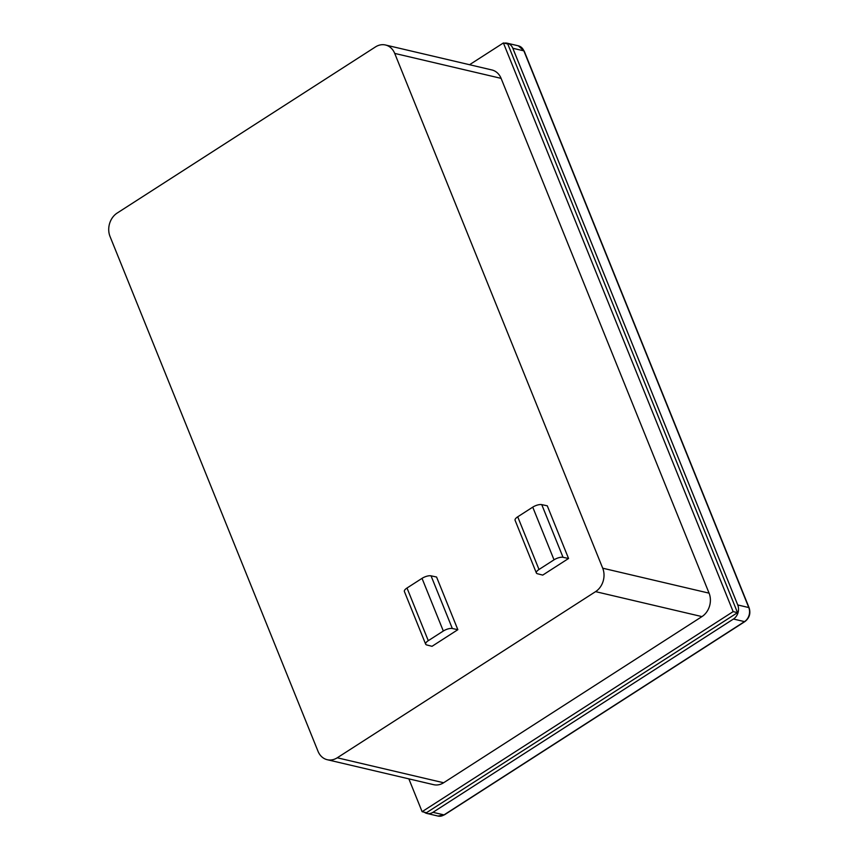 <?xml version="1.0" encoding="UTF-8"?>
<svg xmlns="http://www.w3.org/2000/svg" width="859" height="859" viewBox="0 0 859 859"><rect width="100%" height="100%" fill="white"/><g stroke="black" fill="none" stroke-linecap="round" stroke-linejoin="round"><path stroke-width="1.29" d="M504.287 43.165A10.405 8.601 103.2 0 1 507.293 43.218A10.405 8.601 103.2 0 1 512.823 48.265L737.741 604.961A10.405 8.601 103.2 0 1 733.457 619.028L432.968 812.313A10.405 8.601 103.2 0 1 426.966 813.462A10.405 8.601 103.2 0 1 424.249 812.184M422.113 811.68L426.483 812.711L737.527 612.65L507.766 43.981L503.395 42.95L733.146 611.619L422.113 811.68L408.852 778.855M469.551 64.715L503.395 42.95M737.527 612.65L733.146 611.619M394.711 53.408A17.341 14.324 -76.8 0 0 385.498 45.001L491.874 69.955A17.341 14.324 103.2 0 1 501.098 78.362L394.711 53.408L602.707 568.196L709.083 593.161L501.098 78.362M709.083 593.161A17.341 14.324 103.2 0 1 701.953 616.601L595.577 591.636L337.254 757.788L443.631 782.753L701.953 616.601M443.631 782.753A17.341 14.324 103.2 0 1 433.623 784.675L327.247 759.71A17.341 14.324 -76.8 0 0 337.254 757.788M431.046 575.831A6.936 2.534 158 0 0 422.027 578.354L407.005 588.018A6.936 2.534 158 0 0 404.385 591.507L425.667 644.186A6.936 2.534 158 0 0 426.762 644.959L432.023 646.312L457.847 629.69L436.565 577.023L431.046 575.831L452.328 628.509A6.936 2.534 158 0 0 443.319 631.021L428.287 640.685A6.936 2.534 158 0 0 425.667 644.186M541.75 504.63A6.936 2.534 158 0 0 532.741 507.143L517.719 516.807A6.936 2.534 158 0 0 515.089 520.296L536.37 572.974A6.936 2.534 158 0 0 537.466 573.748L542.727 575.101L568.561 558.49L547.28 505.811L541.75 504.63L563.032 557.308A6.936 2.534 158 0 0 554.023 559.821L539.001 569.485A6.936 2.534 158 0 0 536.37 572.974M327.247 759.71A17.341 14.324 -76.8 0 1 318.023 751.303L110.038 236.504A17.341 14.324 -76.8 0 1 117.168 213.064L375.49 46.912A17.341 14.324 -76.8 0 1 385.498 45.001M452.328 628.509L457.847 629.69M563.032 557.308L568.561 558.49M595.577 591.636A17.341 14.324 -76.8 0 0 602.707 568.196M737.741 604.961L748.78 607.549L523.861 50.853A10.405 8.601 -76.8 0 0 518.331 45.817L507.293 43.218M512.823 48.265L523.861 50.853A2.083 0.762 -22 0 1 524.205 51.1L749.123 607.796C750.852 613.433 749.445 618.029 744.903 621.572A2.083 0.891 -122.7 0 1 744.495 621.615A10.405 8.601 -76.8 0 0 748.78 607.549A2.083 0.762 -22 0 1 749.123 607.796M432.968 812.313L444.006 814.901L744.495 621.615L733.457 619.028M443.319 631.021L422.027 578.354M428.287 640.685L407.005 588.018M554.023 559.821L532.741 507.143M539.001 569.485L517.719 516.807M438.004 816.05A10.405 8.601 -76.8 0 0 444.006 814.901A2.083 0.891 -122.7 0 0 444.404 814.847L438.004 816.05L426.966 813.462M744.903 621.572L444.404 814.847M524.205 51.1L518.331 45.817"/></g></svg>
